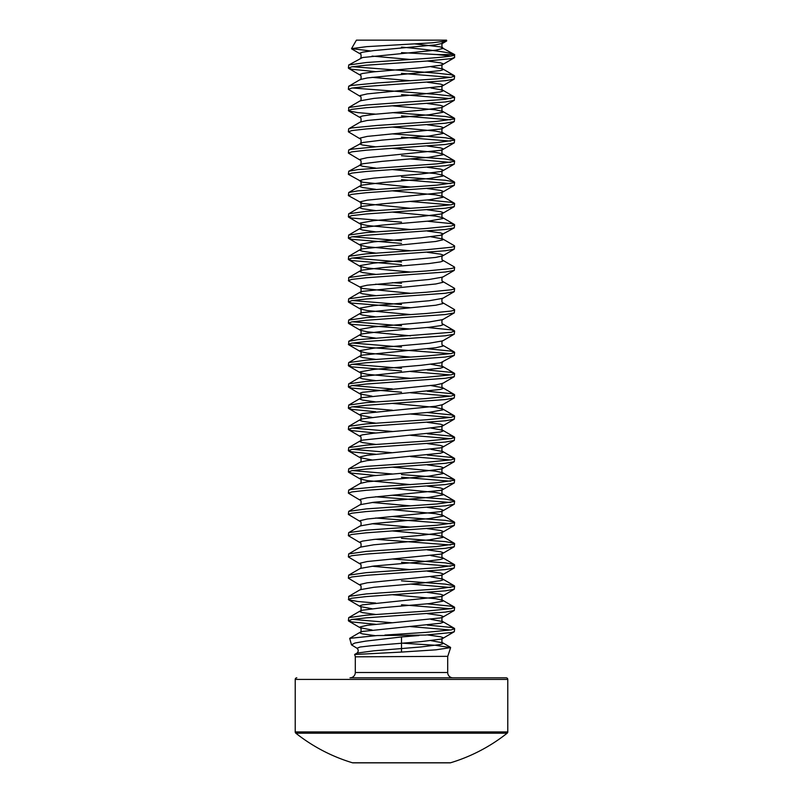 <?xml version="1.0" encoding="UTF-8"?>
<svg xmlns="http://www.w3.org/2000/svg" width="803" height="803" viewBox="0 0 803 803"><rect width="100%" height="100%" fill="white"/><g stroke="black" fill="none" stroke-linecap="round" stroke-linejoin="round"><path stroke-width="1.2" d="M402.584 643.203L434.865 645.221L450.624 647.609L435.929 649.828L401.5 652.076L401.5 636.95L365.636 641.125L354.886 643.042L351.473 644.839L356.994 648.252L360.095 647.017L370.966 645.773L420.852 641.647L440.425 639.198L442.834 638.385L442.834 637.562L440.425 636.749L427.357 634.922M354.655 654.505L401.5 652.076M377.119 635.554L425.46 635.063L377.119 635.554L349.686 638.355L351.473 644.839M446.578 40.15L356.422 40.15L351.533 48.622L366.67 46.654L432.004 42.83L446.649 40.973L446.578 40.15M370.504 50.96L351.533 48.622M384.898 635.063L426.192 632.352L451.186 629.903L454.639 628.669L451.186 627.444L427.357 625.075M425.46 635.063L451.186 632.553L454.317 631.7L454.639 628.669M450.593 630.004L410.604 626.601M375.643 71.648L351.814 69.279L348.361 68.044L348.743 64.983L366.258 62.534L401.5 60.074C431.211 58.228 457.349 56.381 454.518 54.534L440.425 46.895L414.84 43.914M348.361 68.044L351.814 66.82L366.258 65.184L426.192 61.098L451.186 58.649L454.639 57.425L454.518 54.534L452.561 53.741C443.386 51.613 426.363 49.405 401.5 47.116M450.593 56.09L436.471 54.534L454.518 54.534M375.643 114.156L357.767 112.601L348.683 110.934L348.683 107.532L360.266 100.787C361.41 101.901 361.29 95.256 360.266 96.42L348.361 89.304L348.683 86.272L351.814 85.419L376.808 82.97L436.742 78.885L451.186 77.249L454.639 76.024L451.186 74.789L436.742 73.153L352.407 66.719M348.361 89.304L351.814 88.079L366.258 86.443L445.233 80.722L454.257 79.085L454.639 76.024M450.593 77.349L401.5 73.364M348.683 107.532L366.258 105.042L445.233 99.321L454.639 97.273L451.186 96.049L436.742 94.413L352.407 87.979M348.361 110.563L351.814 109.338L366.258 107.702L445.233 101.971L454.257 100.345L454.639 97.273M450.593 98.608L401.5 94.613M375.643 146.819L362.575 145.002L360.166 144.179L360.266 143.305C361.41 144.41 361.29 137.775 360.266 138.929L348.361 131.812L348.683 128.791L351.814 127.928L376.808 125.479L436.742 121.394L454.257 118.944L454.257 118.121L445.233 116.485L392.396 112.631M348.361 131.812L351.814 130.588L366.258 128.952L445.233 123.23L454.257 121.594L454.639 118.533M450.593 119.858L401.5 115.873M375.643 168.078L362.575 166.251L360.166 165.438L360.266 164.555C361.41 165.669 361.29 159.024 360.266 160.188L348.361 153.072L348.683 150.041L351.814 149.187L376.808 146.738L436.742 142.653L454.257 140.194L454.257 139.381L445.233 137.745L392.396 133.89M348.361 153.072L351.814 151.847L366.258 150.211L445.233 144.49L454.257 142.854L454.639 139.782M450.593 141.117L401.5 137.132M410.604 187.029L362.575 182.201L348.361 174.331L348.743 171.26L357.767 169.624L436.742 163.902L454.257 161.453L454.257 160.63L445.233 159.004L401.5 155.732M348.361 174.331L351.814 173.097L366.258 171.471L445.233 165.739L454.257 164.113L454.639 161.042M450.593 162.367L410.604 158.964M410.604 208.288L362.575 203.45L348.361 195.581L348.743 192.519L357.767 190.883L436.742 185.162L454.257 182.703L454.257 181.89L445.233 180.253L401.5 176.981M348.361 195.581L351.814 194.356L366.258 192.72L445.233 186.999L454.257 185.363L454.639 182.301M450.593 183.626L401.5 179.641M401.5 222.15L351.814 218.065L348.361 216.84L348.683 213.809L366.258 211.319L426.192 207.234L451.186 204.785L454.639 203.55L451.186 202.326L427.357 199.957M348.361 216.84L351.814 215.616L366.258 213.979L445.233 208.258L454.257 206.622L454.639 203.55M450.593 204.885L410.604 201.483M401.5 243.409L351.814 239.324L348.361 238.1L348.683 235.068L366.258 232.579L426.192 228.494L451.186 226.034L454.639 224.81L451.186 223.585L427.357 221.216M348.361 238.1L351.814 236.865L366.258 235.239L445.233 229.507L454.257 227.871L454.639 224.81M401.5 264.669L351.814 260.574L348.361 259.349L348.683 256.328L366.258 253.828L426.192 249.743L451.186 247.294L454.257 246.471L454.317 245.698L442.734 238.953L430.94 236.765M348.361 259.349L351.814 258.124L366.258 256.488L445.233 250.767L454.257 249.131L454.639 246.069M410.604 293.306L362.575 288.478L348.683 280.98L348.683 277.577L366.258 275.088L426.192 271.002L451.186 268.553L454.257 267.73L454.317 266.947L442.734 260.212C441.59 261.316 441.71 254.681 442.734 255.836L442.834 254.952L440.425 254.139L427.357 252.323M348.361 280.608L351.814 279.384L366.258 277.748L445.233 272.026L454.257 270.39L454.639 267.319M410.604 307.76L351.814 303.092L348.361 301.868L348.683 298.836L366.258 296.347L426.192 292.262L451.186 289.803L454.257 288.99L454.317 288.207L442.734 281.462C441.59 282.576 441.71 275.931 442.734 277.095L454.317 270.35M348.361 301.868L351.814 300.633L366.258 298.997L445.233 293.276L454.257 291.64L454.639 288.578M410.604 329.019L351.814 324.342L348.361 323.117L348.683 320.096L366.258 317.597L426.192 313.511L451.186 311.062L454.257 310.239L454.317 309.466L442.734 302.721C441.59 303.825 441.71 297.19 442.734 298.345L454.317 291.609M348.361 323.117L351.814 321.893L366.258 320.256L445.233 314.535L454.257 312.899L454.639 309.838M450.593 353.671L366.258 347.237L348.683 344.748L348.743 341.305L357.767 339.679L451.186 332.312L454.639 331.087L451.186 329.862L427.357 327.494M348.361 344.377L351.814 343.152L366.258 341.516L445.233 335.795L454.257 334.158L454.639 331.087M401.5 370.946L351.814 366.861L348.361 365.626L348.683 362.605L366.258 360.115L426.192 356.02L451.186 353.571L454.639 352.346L451.186 351.122L427.357 348.753M348.361 365.626L351.814 364.401L366.258 362.765L445.233 357.044L454.257 355.408L454.639 352.346M401.5 392.205L351.814 388.11L348.361 386.885L348.683 383.864L366.258 381.365L426.192 377.28L451.186 374.83L454.639 373.606L451.186 372.371L427.357 370.002M348.361 386.885L351.814 385.661L366.258 384.025L445.233 378.303L454.257 376.667L454.639 373.606M450.593 374.931L410.604 371.528M375.643 411.738L351.814 409.369L348.361 408.145L348.743 405.073L366.258 402.624L426.192 398.539L451.186 396.08L454.639 394.855L451.186 393.631L427.357 391.262M348.361 408.145L351.814 406.92L366.258 405.284L445.233 399.563L454.257 397.927L454.639 394.855M450.593 396.19L410.604 392.787M375.643 432.998L351.814 430.629L348.361 429.394L348.743 426.333L366.258 423.884L426.192 419.788L451.186 417.339L454.639 416.115L451.186 414.89L427.357 412.521M348.361 429.394L351.814 428.17L366.258 426.534L445.233 420.812L454.257 419.176L454.639 416.115M450.593 417.44L410.604 414.037M375.643 454.247L351.814 451.878L348.361 450.654L348.743 447.592L366.258 445.133L426.192 441.048L451.186 438.599L454.639 437.374L451.186 436.139L427.357 433.771M348.361 450.654L351.814 449.429L366.258 447.793L445.233 442.072L454.257 440.435L454.639 437.374M450.593 438.699L410.604 435.296M375.643 475.506L351.814 473.138L348.361 471.913L348.743 468.842L366.258 466.392L426.192 462.307L451.186 459.848L454.639 458.623L451.186 457.399L427.357 455.03M348.361 471.913L351.814 470.688L366.258 469.052L445.233 463.321L454.257 461.695L454.639 458.623M450.593 459.958L410.604 456.556M375.643 603.043L357.767 601.487L348.683 599.811L348.683 596.418L360.266 589.673C361.41 590.777 361.29 584.142 360.266 585.307L348.361 578.19L348.683 575.159L360.266 568.424C361.41 569.528 361.29 562.893 360.266 564.047L348.361 556.931L348.683 553.909L360.266 547.164C361.41 548.268 361.29 541.634 360.266 542.788L348.361 535.681L348.683 532.65L360.266 525.905C361.41 527.019 361.29 520.374 360.266 521.538L348.361 514.422L348.683 511.391L360.266 504.655C361.41 505.76 361.29 499.125 360.266 500.279L348.361 493.162L348.683 490.141L351.814 489.278L376.808 486.829L436.742 482.744L454.257 480.294L454.257 479.471L445.233 477.835L401.5 474.563M348.361 493.162L351.814 491.938L366.258 490.302L445.233 484.58L454.257 482.944L454.639 479.883M450.593 481.208L401.5 477.223M348.683 511.391L366.258 508.901L436.742 504.003L454.257 501.544L454.257 500.731L445.233 499.095L392.396 495.24M348.361 514.422L351.814 513.197L366.258 511.561L445.233 505.84L454.257 504.204L454.639 501.132M450.593 502.467L375.643 496.766M348.683 532.65L366.258 530.161L436.742 525.252L454.257 522.803L454.257 521.98L445.233 520.354L392.396 516.5M348.361 535.681L351.814 534.447L366.258 532.821L445.233 527.089L454.257 525.463L454.639 522.392M450.593 523.717L375.643 518.015M348.683 553.909L366.258 551.42L436.742 546.512L454.257 544.053L454.257 543.24L445.233 541.603L401.5 538.331M348.361 556.931L351.814 555.706L366.258 554.07L445.233 548.349L454.257 546.713L454.639 543.651M450.593 544.976L375.643 539.275M348.683 575.159L366.258 572.669L436.742 567.761L454.257 565.312L454.257 564.499L445.233 562.863L392.396 559.008M348.361 578.19L351.814 576.966L366.258 575.329L445.233 569.608L454.257 567.972L454.639 564.9M450.593 566.235L401.5 562.251M348.683 596.418L366.258 593.929L436.742 589.021L454.257 586.571L454.257 585.748L445.233 584.112L401.5 580.85M348.361 599.45L351.814 598.215L366.258 596.589L445.233 590.857L454.257 589.221L454.639 586.16M450.593 587.485L410.604 584.082M375.643 624.292L351.814 621.923L348.361 620.699L348.743 617.637L366.258 615.178L426.192 611.093L451.186 608.644L454.639 607.419L451.186 606.195L427.357 603.826M348.361 620.699L351.814 619.474L366.258 617.838L445.233 612.117L454.257 610.481L454.639 607.419M450.593 608.744L401.5 604.759M401.5 240.749L352.407 236.765M401.5 262.009L352.407 258.024M401.5 283.268L392.396 282.686M401.5 285.918L375.643 284.202M401.5 304.518L352.407 300.533M401.5 325.777L352.407 321.792M401.5 347.037L352.407 343.042M401.5 368.286L352.407 364.301M392.396 388.963L352.407 385.56M392.396 410.213L352.407 406.81M392.396 431.472L352.407 428.069M392.396 452.731L352.407 449.329M392.396 473.981L352.407 470.578M392.396 622.777L352.407 619.374M354.535 762.85L352.908 762.85A1.596 1.596 0 0 1 352.457 762.78A170.045 170.045 0 0 1 295.825 733.189L507.175 733.189A1.596 1.596 0 0 0 507.777 731.934L507.777 679.418A1.596 1.596 0 0 0 506.181 677.822L453.002 677.822A5.31 5.31 0 0 1 447.693 672.512L355.307 672.512A5.31 5.31 0 0 1 349.998 677.822L506.181 677.822M355.006 733.189L295.825 733.189A1.596 1.596 0 0 1 295.223 731.934L295.223 679.418A1.596 1.596 0 0 1 296.819 677.822M352.908 762.85L450.092 762.85A1.596 1.596 0 0 0 450.543 762.78A170.045 170.045 0 0 0 507.175 733.189L447.994 733.189M352.457 762.78L450.543 762.78M450.092 762.85L401.5 762.85M401.5 52.607L436.471 54.534M401.5 636.95L418.935 635.554M355.307 656.824L447.773 656.332L355.307 656.824L355.307 672.512M295.223 679.418L507.777 679.418M295.223 731.934L507.777 731.934M354.695 654.425L357.014 653.09L373.646 650.842L420.852 646.967L440.425 644.508L442.834 643.695L442.734 642.812L430.94 640.633M375.292 635.665L362.575 633.888L360.166 633.065L360.266 632.182L362.575 631.429L440.425 623.258L442.834 622.435L442.734 621.562L430.94 619.374M375.643 614.446L362.575 612.629L360.166 611.806L360.166 610.993L362.575 610.18L382.148 607.72L429.113 603.635L442.834 601.186L442.734 600.303L435.768 598.727L392.396 594.712M360.266 589.673L373.887 587.284L420.852 583.199L440.425 580.74L442.834 579.927L442.734 579.043L430.94 576.865M360.266 568.424L373.887 566.025L420.852 561.939L440.425 559.49L442.834 558.667L442.734 557.794L430.94 555.606M360.266 547.164L373.887 544.775L429.113 539.867L442.834 537.418L442.734 536.534L435.768 534.959L392.396 530.944M360.266 525.905L373.887 523.516L429.113 518.608L442.834 516.158L442.734 515.275L435.768 513.709L392.396 509.694M360.266 504.655L373.887 502.256L429.113 497.358L442.834 494.899L442.734 494.026L435.768 492.45L392.396 488.435M348.683 490.141L360.266 483.396L367.232 481.82L429.113 476.099L442.834 473.65L442.734 472.766L435.768 471.19L392.396 467.175M348.683 468.882L360.266 462.137L367.232 460.571L440.425 453.213L442.834 452.39L442.734 451.507L430.94 449.329M375.643 444.4L362.575 442.583L360.166 441.76L360.166 440.947L362.575 440.124L440.425 431.954L442.834 431.131L442.734 430.257L430.94 428.069M375.643 423.151L362.575 421.324L360.166 420.511L360.166 419.688L362.575 418.875L382.148 416.416L429.113 412.33L442.834 409.881L442.734 408.998L435.768 407.422L392.396 403.407M375.643 401.891L362.575 400.065L360.166 399.252L360.266 398.368L362.575 397.615L440.425 389.445L442.834 388.622L442.734 387.749L430.94 385.56M375.643 380.632L362.575 378.815L360.166 377.992L360.166 377.179L362.575 376.356L440.425 368.186L442.834 367.372L442.734 366.489L430.94 364.301M375.643 359.383L362.575 357.556L360.166 356.743L360.166 355.92L362.575 355.107L435.768 347.749L442.834 346.113L442.734 345.23C441.59 346.344 441.71 339.699 442.734 340.863L454.317 334.118M375.643 338.123L362.575 336.306L360.166 335.483L360.266 334.6L362.575 333.847L382.148 331.398L429.113 327.313L440.425 325.677L442.834 324.854L442.734 323.98C441.59 325.085 441.71 318.45 442.734 319.604L454.317 312.859M375.643 316.864L362.575 315.047L360.166 314.224L360.166 313.411L362.575 312.598L435.768 305.24L442.834 303.604L442.734 302.721M375.643 295.614L362.575 293.788L360.166 292.975L360.166 292.151L362.575 291.338L435.768 283.981L442.834 282.345L442.734 281.462M375.643 274.355L362.575 272.538L360.166 271.715L360.266 270.832L362.575 270.079L382.148 267.63L429.113 263.545L440.425 261.908L442.834 261.085L442.734 260.212M375.643 253.096L362.575 251.279L360.166 250.456L360.166 249.643L362.575 248.83L435.768 241.472L442.834 239.836L442.734 238.953C441.59 240.057 441.71 233.422 442.734 234.576L442.834 233.703L440.425 232.88L427.357 231.063M375.643 231.846L362.575 230.019L360.166 229.206L360.166 228.383L362.575 227.57L382.148 225.121L429.113 221.026L442.834 218.577L442.734 217.693L435.768 216.127L392.396 212.112M375.643 210.587L362.575 208.77L360.166 207.947L360.166 207.134L362.575 206.311L382.148 203.862L429.113 199.776L442.834 197.317L442.734 196.444L435.768 194.868L392.396 190.853M375.643 189.327L362.575 187.511L360.166 186.697L360.166 185.874L362.575 185.061L382.148 182.602L429.113 178.517L442.834 176.068L442.734 175.184L435.768 173.609L392.396 169.594M348.683 171.3L362.575 163.802L382.148 161.353L429.113 157.258L442.834 154.808L442.734 153.925L435.768 152.359L392.396 148.344M348.683 150.041L362.575 142.543L382.148 140.093L429.113 136.008L442.834 133.549L442.734 132.676L435.768 131.1L392.396 127.085M348.683 128.791L360.266 122.046L367.232 120.47L429.113 114.749L442.834 112.3L442.734 111.416L435.768 109.84L392.396 105.825M360.266 100.787L373.887 98.398L420.852 94.312L440.425 91.863L442.834 91.04L442.734 90.157L430.94 87.979M348.683 86.272L360.266 79.537L367.232 77.961L440.425 70.604L442.834 69.781L442.734 68.907L430.94 66.719M348.683 65.023L362.575 57.525L435.768 50.167L442.834 48.531L442.734 47.648C441.59 48.752 441.71 42.117 442.734 43.282L442.834 42.398L441.77 41.937M372.06 630.004L360.166 627.755L360.166 626.932L367.232 625.296L440.425 617.939L442.834 617.126L442.834 616.302L440.425 615.489L427.357 613.673M372.06 608.744L360.266 606.556L360.166 605.683L362.575 604.86L440.425 596.689L442.834 595.866L442.834 595.053L440.425 594.23L427.357 592.413M360.266 585.307L360.166 584.423L367.232 582.787L440.425 575.43L442.834 574.617L442.834 573.794L440.425 572.981L427.357 571.154M410.604 569.638L372.06 566.235M360.266 564.047L360.166 563.164L367.232 561.528L440.425 554.17L442.834 553.357L442.834 552.544L440.425 551.721L427.357 549.904M360.266 542.788L360.166 541.915L362.575 541.092L373.887 539.455L420.852 535.37L440.425 532.921L442.834 532.098L442.834 531.285L440.425 530.462L427.357 528.645M410.604 527.119L372.06 523.717M360.266 521.538L360.166 520.655L367.232 519.019L440.425 511.662L442.834 510.849L442.834 510.025L440.425 509.212L427.357 507.386M410.604 505.87L372.06 502.467M360.266 500.279L360.166 499.396L367.232 497.76L440.425 490.402L442.834 489.589L442.834 488.776L440.425 487.953L427.357 486.136M410.604 484.61L367.232 480.595L360.266 479.02L360.166 478.146L373.887 475.687L420.852 471.602L440.425 469.153L442.834 468.33L442.834 467.517L440.425 466.694L427.357 464.877M372.06 459.958L360.166 457.71L360.166 456.887L367.232 455.251L440.425 447.893L442.834 447.08L442.834 446.257L440.425 445.444L427.357 443.617M348.683 447.622L360.266 440.887C361.41 441.991 361.29 435.356 360.266 436.511L360.166 435.627L362.575 434.814L373.887 433.178L420.852 429.093L440.425 426.644L442.834 425.821L442.834 425.008L440.425 424.185L427.357 422.368M372.06 417.44L360.266 415.251L360.166 414.378L362.575 413.555L435.768 406.198L442.734 404.632L454.317 397.886M372.06 396.19L360.266 394.002L360.166 393.119L362.575 392.306L435.768 384.948L442.734 383.372L454.317 376.627M410.604 378.333L367.232 374.318L360.266 372.743L360.166 371.869L373.887 369.41L420.852 365.325L440.425 362.876L454.317 355.378M410.604 357.074L367.232 353.059L360.266 351.493L360.166 350.61L373.887 348.161L429.113 343.252L442.734 340.863M410.604 335.825L367.232 331.81L360.266 330.234L360.166 329.35L373.887 326.901L429.113 321.993L442.734 319.604M410.604 314.565L367.232 310.55L360.266 308.974L360.166 308.101L373.887 305.642L429.113 300.744L442.734 298.345M348.683 298.836L360.266 292.091C361.41 293.195 361.29 286.561 360.266 287.725L360.166 286.842L367.232 285.206L429.113 279.484L442.734 277.095M410.604 272.056L367.232 268.041L360.266 266.466L360.166 265.582L373.887 263.133L435.768 257.412L442.734 255.836L454.317 249.091M410.604 250.797L367.232 246.782L360.266 245.206L360.166 244.333L373.887 241.874L420.852 237.788L440.425 235.339L454.317 227.841M410.604 229.538L367.232 225.523L360.266 223.957L360.166 223.073L373.887 220.624L420.852 216.529L440.425 214.08L442.834 213.267L442.834 212.444L440.425 211.631L427.357 209.804M348.683 213.809L360.266 207.074C361.41 208.178 361.29 201.543 360.266 202.697L360.166 201.814L367.232 200.178L440.425 192.82L442.834 192.007L442.834 191.194L440.425 190.371L427.357 188.554M348.683 192.559L360.266 185.814C361.41 186.918 361.29 180.284 360.266 181.438L360.166 180.565L362.575 179.742L373.887 178.105L420.852 174.02L440.425 171.571L442.834 170.748L442.834 169.935L440.425 169.112L427.357 167.295M360.266 160.188L360.166 159.305L367.232 157.669L440.425 150.312L442.834 149.499L442.834 148.675L440.425 147.862L427.357 146.036M360.266 138.929L360.166 138.046L367.232 136.41L440.425 129.052L442.834 128.239L442.834 127.426L440.425 126.603L427.357 124.786M360.266 122.046C361.41 123.15 361.29 116.515 360.266 117.67L360.166 116.796L362.575 115.973L373.887 114.337L420.852 110.252L440.425 107.803L442.834 106.98L442.834 106.167L440.425 105.344L427.357 103.527M360.266 96.42L360.166 95.537L367.232 93.901L440.425 86.543L442.834 85.73L442.834 84.907L440.425 84.094L427.357 82.267M410.604 80.752L372.06 77.349M360.266 79.537C361.41 80.641 361.29 74.006 360.266 75.161L360.166 74.277L362.575 73.464L373.887 71.828L420.852 67.743L440.425 65.294L442.834 64.471L442.834 63.658L440.425 62.835L427.357 61.018M410.604 59.492L372.06 56.09M360.266 58.278C361.41 59.382 361.29 52.747 360.266 53.901L360.166 53.028L362.575 52.205L373.887 50.569L435.768 44.848L442.734 43.282L446.659 40.993M447.693 656.824L447.693 672.512M447.773 656.332L450.624 647.609M355.227 656.332L354.635 654.515M450.383 647.268L442.734 642.812C441.59 643.926 441.71 637.281 442.734 638.445L454.317 631.7M349.686 638.345L360.266 632.182C361.41 633.296 361.29 626.661 360.266 627.816L348.683 621.07M454.317 628.297L442.734 621.562C441.59 622.666 441.71 616.031 442.734 617.186L454.317 610.441M348.683 617.678L360.266 610.932C361.41 612.037 361.29 605.402 360.266 606.556L348.683 599.811M454.317 607.048L442.734 600.303C441.59 601.407 441.71 594.772 442.734 595.926L454.317 589.191M454.317 585.788L442.734 579.043C441.59 580.157 441.71 573.513 442.734 574.677L454.317 567.932M454.317 564.539L442.734 557.794C441.59 558.898 441.71 552.263 442.734 553.418L454.317 546.672M454.317 543.28L442.734 536.534C441.59 537.639 441.71 531.004 442.734 532.168L454.317 525.423M454.317 522.02L442.734 515.275C441.59 516.389 441.71 509.744 442.734 510.909L454.317 504.164M454.317 500.771L442.734 494.026C441.59 495.13 441.71 488.495 442.734 489.649L454.317 482.904M360.266 483.396C361.41 484.5 361.29 477.865 360.266 479.02L348.683 472.284M454.317 479.511L442.734 472.766C441.59 473.87 441.71 467.236 442.734 468.4L454.317 461.655M360.266 462.137C361.41 463.251 361.29 456.606 360.266 457.77L348.683 451.025M454.317 458.252L442.734 451.507C441.59 452.621 441.71 445.986 442.734 447.141L454.317 440.395M454.317 437.003L442.734 430.257C441.59 431.362 441.71 424.727 442.734 425.881L454.317 419.136M348.683 426.373L360.266 419.628C361.41 420.732 361.29 414.097 360.266 415.251L348.683 408.516M454.317 415.743L442.734 408.998C441.59 410.102 441.71 403.467 442.734 404.632M348.683 405.113L360.266 398.368C361.41 399.482 361.29 392.838 360.266 394.002L348.683 387.257M454.317 394.484L442.734 387.749C441.59 388.853 441.71 382.218 442.734 383.372M348.683 383.864L360.266 377.119C361.41 378.223 361.29 371.588 360.266 372.743L348.683 365.997M454.317 373.234L442.734 366.489C441.59 367.593 441.71 360.959 442.734 362.113M348.683 362.605L360.266 355.859C361.41 356.964 361.29 350.329 360.266 351.493L348.683 344.748M348.683 341.345L360.266 334.6C361.41 335.714 361.29 329.069 360.266 330.234L348.683 323.489M348.683 320.096L360.266 313.351C361.41 314.455 361.29 307.82 360.266 308.974L348.683 302.229M348.683 277.577L360.266 270.832C361.41 271.946 361.29 265.311 360.266 266.466L348.683 259.72M348.683 256.328L360.266 249.582C361.41 250.687 361.29 244.052 360.266 245.206L348.683 238.461M348.683 235.068L360.266 228.323C361.41 229.427 361.29 222.792 360.266 223.957L348.683 217.212M454.317 224.438L442.734 217.693C441.59 218.807 441.71 212.163 442.734 213.327L454.317 206.582M454.317 203.189L442.734 196.444C441.59 197.548 441.71 190.913 442.734 192.068L454.317 185.322M454.317 181.93L442.734 175.184C441.59 176.289 441.71 169.654 442.734 170.818L454.317 164.073M454.317 160.67L442.734 153.925C441.59 155.039 441.71 148.394 442.734 149.559L454.317 142.814M454.317 139.421L442.734 132.676C441.59 133.78 441.71 127.145 442.734 128.299L454.317 121.554M454.317 118.161L442.734 111.416C441.59 112.52 441.71 105.886 442.734 107.05L454.317 100.305M454.317 96.902L442.734 90.157C441.59 91.271 441.71 84.636 442.734 85.791L454.317 79.045M454.317 75.653L442.734 68.907C441.59 70.012 441.71 63.377 442.734 64.531L454.317 57.786M454.317 330.716L442.734 323.98M454.317 351.975L442.734 345.23M360.266 436.511L348.683 429.766M360.266 117.67L348.683 110.934M360.266 75.161L348.683 68.416M360.266 53.901L351.694 48.913M357.014 653.09C358.63 651.444 358.62 649.838 356.994 648.252"/></g></svg>
